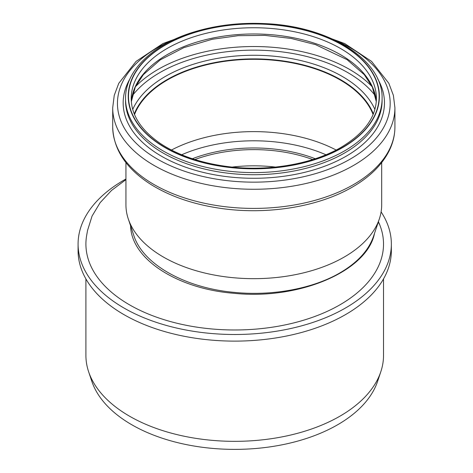 <?xml version="1.0" encoding="UTF-8"?>
<svg xmlns="http://www.w3.org/2000/svg" width="473" height="473" viewBox="0 0 473 473"><rect width="100%" height="100%" fill="white"/><g stroke="black" fill="none" stroke-linecap="round" stroke-linejoin="round"><path stroke-width="0.71" d="M381.102 211.892A156.64 90.432 180 0 1 391.354 244.068A156.64 90.432 180 0 1 234.714 334.5A156.64 90.432 180 0 1 78.08 244.068A156.64 90.432 180 0 1 125.936 179.001M125.936 179.628L111.533 190.436L100.146 202.651L92.064 216.066L87.546 230.434L86.636 235.589A148.806 85.915 0 0 0 245.611 329.752A148.806 85.915 0 0 0 379.062 223.197A148.806 85.915 0 0 0 378.725 222.434M391.354 244.068L391.354 250.684A156.64 90.432 180 0 1 234.714 341.116A156.64 90.432 180 0 1 78.08 250.684L78.08 244.068M85.909 278.922L85.909 355.424A148.806 85.915 0 0 0 88.605 371.701A148.806 85.915 0 0 0 191.11 437.566A148.806 85.915 0 0 0 339.939 416.175A148.806 85.915 0 0 0 380.824 371.701A148.806 85.915 0 0 0 383.52 355.424L383.52 278.922M380.824 371.701L377.631 381.268A145.548 84.034 180 0 1 337.633 424.766A145.548 84.034 180 0 1 192.068 445.69A145.548 84.034 180 0 1 91.803 381.268L88.605 371.701M373.528 236.323L373.522 236.34C368.633 250.459 357.458 262.627 340.004 272.838C312.984 288.648 272.513 296.181 234.561 292.409C184.967 288.092 142.692 264.117 133.788 235.388L133.782 235.377M130.583 225.804C131.234 259.31 177.901 289.104 234.561 293.355C299.492 300.042 367.048 271.171 374.492 233.437M381.687 162.594L381.687 204.844A127.876 73.829 180 0 1 379.37 218.828A127.876 73.829 180 0 1 344.232 257.046A127.876 73.829 180 0 1 216.344 275.428A127.876 73.829 180 0 1 128.254 218.828A127.876 73.829 180 0 1 125.936 204.844L125.936 162.594M232.125 167.075A109.647 63.305 180 0 1 242.282 166.171A109.647 63.305 180 0 1 275.505 167.075M181.667 154.766A119.669 69.093 180 0 1 325.962 154.766M171.474 150.036A122.205 70.554 180 0 1 336.155 150.036M134.521 114.543A122.205 70.554 180 0 1 253.812 59.308A122.205 70.554 180 0 1 373.102 114.543M134.308 114.028A122.608 70.79 180 0 1 253.812 59.072A122.608 70.79 180 0 1 373.315 114.028M194.87 159.549A109.647 63.305 180 0 1 312.754 159.549M315.266 158.739A110.647 63.879 0 0 0 192.357 158.739M134.273 113.934A122.608 70.79 180 0 1 253.812 58.889A122.608 70.79 180 0 1 373.351 113.934M132.724 109.399A125.073 72.209 180 0 1 253.812 55.27A125.073 72.209 180 0 1 374.9 109.399M132.227 95.836A132.972 76.774 180 0 1 253.812 50.144A132.972 76.774 180 0 1 375.396 95.836M135.426 86.736A135.438 78.193 180 0 1 253.812 46.525A135.438 78.193 180 0 1 372.198 86.736M131.323 101.612A122.608 70.79 180 0 1 253.812 33.973A122.608 70.79 180 0 1 376.301 101.612M131.204 98.532A122.608 70.79 180 0 1 253.812 27.747A122.608 70.79 180 0 1 376.419 98.532C376.1 117.133 364.311 133.404 341.068 147.351C311.961 164.456 266.813 171.977 226.141 166.372C199.813 162.742 177.836 155.085 160.217 143.402C141.072 130.128 131.399 115.17 131.204 98.532M342.422 147.487A125.31 72.345 180 0 1 132.771 115.051A125.31 72.345 180 0 1 286.248 26.447A125.31 72.345 180 0 1 342.422 147.487M342.612 147.594A125.582 72.505 180 0 1 132.511 115.093A125.582 72.505 180 0 1 286.313 26.293A125.582 72.505 180 0 1 342.612 147.594M344.521 150.905A128.284 74.06 180 0 1 204.72 166.957A128.284 74.06 180 0 1 125.534 98.532C125.197 70.997 152.034 45.095 192.109 32.548C215.114 25.306 239.645 22.337 265.69 23.65C329.297 26.346 383.225 59.97 382.095 98.532A128.284 74.06 180 0 1 344.521 150.905M382.095 98.532L382.095 100.66A128.284 74.06 180 0 1 344.521 153.033A128.284 74.06 180 0 1 204.72 169.086A128.284 74.06 180 0 1 125.534 100.66L125.534 98.532M377.625 78.766A130.654 75.432 180 0 1 346.201 156.191A130.654 75.432 180 0 1 184.943 166.951A130.654 75.432 180 0 1 129.998 78.766M333.932 39.714A136.366 78.731 180 0 1 350.239 159.094A136.366 78.731 180 0 1 150.107 154.547A136.366 78.731 180 0 1 173.692 39.714M310.69 31.082L344.758 43.587L371.542 61.384L388.853 83.313L393.388 95.375L394.92 107.803A141.108 81.468 180 0 1 353.591 165.408A141.108 81.468 180 0 1 199.813 183.069A141.108 81.468 180 0 1 112.704 107.803L114.235 95.375L118.77 83.313L136.082 61.384L162.866 43.587L196.928 31.082M353.591 184.547A141.108 81.468 180 0 1 199.813 202.208A141.108 81.468 180 0 1 112.704 126.941C113.425 149.468 126.12 168.619 150.781 184.381C169.801 196.23 192.677 204.165 219.395 208.191C266.033 215.304 318.246 207.091 352.474 187.024C369.531 177.156 381.67 165.278 388.877 151.384C392.88 143.479 394.896 135.331 394.92 126.941A141.108 81.468 180 0 1 353.591 184.547M379.062 223.197L378.406 221.719M378.394 221.754L379.192 224.007M373.522 236.34L379.37 218.828M133.788 235.388L128.254 218.828M131.328 101.648L135.319 86.961L143.366 74.645L160.223 59.888L183.826 47.649L212.194 39.277L238.173 35.688L264.892 35.398L291.09 38.431L315.515 44.633L347.099 59.681L364.257 74.645L372.328 87.008L376.295 101.648M112.704 107.803L112.704 126.941M394.92 107.803L394.92 126.941"/></g></svg>
